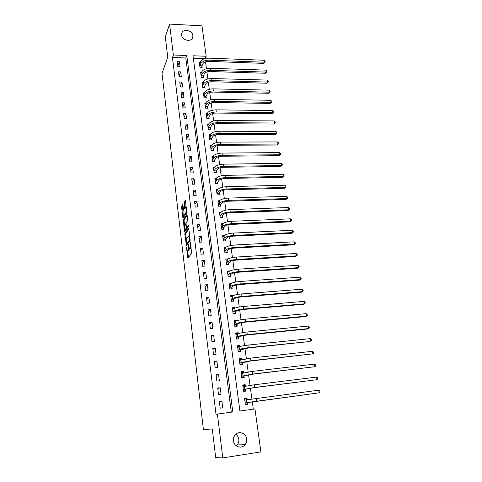 <?xml version="1.0" encoding="UTF-8"?>
<svg xmlns="http://www.w3.org/2000/svg" width="482" height="482" viewBox="0 0 482 482"><rect width="100%" height="100%" fill="white"/><g stroke="black" fill="none" stroke-linecap="round" stroke-linejoin="round"><path stroke-width="0.72" d="M186.45 247.103L187.811 258.075L191.589 253.544L190.523 242.627L190.378 244.26C190.547 246.079 190.438 247.338 190.047 248.025L189.336 248.435L188.438 244.663L188.426 246.724C188.595 248.531 188.486 249.766 188.107 250.441L187.42 250.839L186.45 247.103M192.872 35.632L192.746 37.415C191.565 42.452 182.021 40.482 181.618 35.084L181.732 33.385C182.883 28.281 192.451 30.239 192.872 35.632M235.782 434.282C237.469 435.469 238.476 437.138 238.801 439.301C239.036 441.422 238.524 443.295 237.258 444.928L236.325 445.88M246.597 438.885C246.844 441.078 246.32 443.024 245.025 444.717C241.633 449.351 233.999 446.814 233.481 440.849C233.246 438.747 233.728 436.873 234.921 435.228C238.253 430.396 246.037 432.854 246.597 438.885M182.973 205.272L182.672 204.711L181.696 206.26L181.606 207.429L182.979 218.219L186.703 212.827L186.799 211.634L185.371 200.614L184.022 202.579L184.63 208.766L185.715 207.742C186.341 209.248 186.413 210.839 185.932 212.526L183.232 216.135L183.009 211.423L183.491 209.658L182.973 205.272M222.78 457.9L215.707 457.641L212.261 428.841L203.44 429.884L162.012 73.312L167.736 57.262L165.302 36.933L169.58 24.1L201.982 25.829L206.188 56.274L193.011 55.767L239.897 411.001L254.954 408.959L260.895 451.899L222.78 457.9L217.406 414.056L232.794 411.965L186.799 55.526L173.369 55.002L169.58 24.1M231.294 412.17L185.811 57.985L172.454 57.479L216.014 414.321L217.406 414.056M172.454 57.479L173.369 55.002M184.895 233.348L186.335 245.579L190.059 240.777L188.878 228.902L188.558 228.287L184.895 233.348L185.811 233.306L186.233 238.843M185.166 231.167L184.407 231.203L183.287 219.726L187.022 214.363L187.643 220.666L186.148 222.811L186.052 223.985L186.588 227.576L188.281 225.371M184.407 231.203L184.708 231.806L188.432 226.63L188.372 225.359M222.744 407.832L221.925 401.283L219.382 401.614L220.196 408.17L222.744 407.832M221.045 394.228L220.232 387.757L217.701 388.064L218.509 394.547L221.045 394.228M219.358 380.78L218.557 374.375L216.038 374.665L216.834 381.081L219.358 380.78M217.695 367.477L216.9 361.145L214.4 361.416L215.183 367.76L217.695 367.477M216.05 354.318L215.267 348.052L212.773 348.311L213.55 354.583L216.05 354.318M214.418 341.304L213.647 335.111L211.164 335.352L211.929 341.551L214.418 341.304M212.809 328.429L212.044 322.301L209.574 322.524L210.333 328.664L212.809 328.429M211.212 315.698L210.459 309.637L207.995 309.842L208.748 315.915L211.212 315.698M209.64 303.1L208.887 297.099L206.441 297.292L207.188 303.298L209.64 303.1M208.079 290.634L207.338 284.699L204.898 284.88L205.639 290.821L208.079 290.634M206.537 278.307L205.802 272.432L203.374 272.595L204.103 278.476L206.537 278.307M205.007 266.106L204.284 260.292L201.868 260.443L202.591 266.257L205.007 266.106M203.5 254.032L202.777 248.284L200.373 248.411L201.09 254.171L203.5 254.032M202 242.085L201.289 236.397L198.897 236.511L199.602 242.211L202 242.085M200.524 230.263L199.819 224.63L197.439 224.733L198.138 230.372L200.524 230.263M199.06 218.563L198.361 212.99L195.987 213.074L196.68 218.659L199.06 218.563M197.608 206.983L196.921 201.464L194.559 201.542L195.246 207.061L197.608 206.983M196.174 195.517L195.493 190.059L193.143 190.119L193.818 195.59L196.174 195.517M194.758 184.172L194.077 178.768L191.74 178.816L192.408 184.232L194.758 184.172M193.348 172.948L192.68 167.597L190.348 167.628L191.017 172.984L193.348 172.948M191.957 161.825L191.294 156.53L188.974 156.554L189.637 161.856L191.957 161.825M190.583 150.824L189.926 145.576L187.618 145.588L188.269 150.836L190.583 150.824M189.221 139.925L188.57 134.737L186.269 134.731L186.914 139.931L189.221 139.925M187.866 129.14L187.227 124.001L184.937 123.982L185.576 129.128L187.866 129.14M186.534 118.458L185.895 113.366L183.612 113.342L184.245 118.439L186.534 118.458M185.208 107.878L184.576 102.841L182.304 102.805L182.931 107.848L185.208 107.878M183.895 97.406L183.274 92.417L181.009 92.369L181.63 97.364L183.895 97.406M182.6 87.037L181.979 82.097L179.732 82.036L180.346 86.983L182.6 87.037M181.316 76.765L180.702 71.872L178.46 71.8L179.069 76.704L181.316 76.765M180.039 66.594L179.437 61.744L177.201 61.666L177.804 66.522L180.039 66.594M253.309 409.182L252.285 401.747M251.899 398.945L250.423 388.197M250.031 385.377L248.579 374.803M248.188 371.953L246.754 361.554M246.362 358.686L244.952 348.45M244.555 345.558L243.169 335.484M242.765 332.574L241.404 322.663M241 319.735L239.656 309.98M239.253 307.028L237.933 297.43M237.524 294.46L236.222 285.019M235.812 282.03L234.535 272.734M234.119 269.727L232.86 260.581M232.445 257.557L231.209 248.555M230.788 245.513L229.571 236.656M229.149 233.595L227.95 224.877M227.528 221.804L226.347 213.219M225.919 210.134L224.757 201.681M224.335 198.584L223.19 190.263M222.762 187.149L221.636 178.961M221.202 175.834L220.093 167.772M219.659 164.633L218.569 156.698M218.135 153.541L217.063 145.733M216.623 142.564L215.568 134.876M215.129 131.7L214.092 124.133M213.653 120.94L212.628 113.487M212.182 110.282L211.176 102.949M210.73 99.738L209.742 92.514M209.296 89.29L208.32 82.181M207.875 78.946L206.911 71.951M206.465 68.703L205.519 61.816M204.615 58.69L193.336 58.262M247.224 399.699L246.995 398.03L244.519 398.355L245.386 404.82L247.875 404.488L247.634 402.729M245.386 386.184L245.187 384.684L242.717 384.985L243.579 391.384L246.055 391.071L245.814 389.329M243.579 372.821L243.398 371.483L240.94 371.773L241.789 378.099L244.254 377.804L244.019 376.081M241.783 359.608L241.627 358.427L239.18 358.692L240.024 364.952L242.47 364.675L242.241 362.976M240.012 346.534L239.873 345.51L237.439 345.763L238.271 351.95L240.711 351.691L240.482 350.01M238.259 333.604L238.138 332.731L235.716 332.966L236.542 339.093L238.97 338.846L238.741 337.183M236.523 320.813L236.427 320.09L234.011 320.313L234.83 326.368L237.246 326.145L237.024 324.494M234.806 308.161L234.728 307.582L232.33 307.787L233.137 313.782L235.541 313.571L235.318 311.938M233.107 295.641L233.053 295.207L230.661 295.4L231.456 301.328L233.854 301.136L233.637 299.521M231.432 283.259L229.01 283.139L229.8 289.007L232.185 288.826L231.969 287.23M229.769 271.005L227.377 271.005L228.161 276.813L230.535 276.65L230.318 275.071M228.125 258.882L225.763 259.003L226.534 264.745L228.902 264.6L228.685 263.033M226.281 247.007L224.166 247.121L224.931 252.809L227.281 252.67L227.07 251.122M224.473 235.27L222.582 235.361L223.341 240.988L225.684 240.867L225.474 239.337M222.732 223.648L221.015 223.72L221.762 229.293L224.1 229.191L223.889 227.673M221.045 212.146L219.467 212.207L220.208 217.719L222.527 217.623L222.329 216.123M219.4 200.753L217.93 200.801L218.665 206.26L220.979 206.182L220.774 204.693M217.798 189.48L216.412 189.516L217.141 194.921L219.443 194.855L219.244 193.384M216.213 178.316L214.906 178.34L215.629 183.69L217.918 183.636L217.725 182.184M214.659 167.26L213.418 167.278L214.129 172.574L216.412 172.532L216.219 171.092M213.122 156.319L211.941 156.331L212.652 161.572L214.924 161.542L214.731 160.114M211.604 145.48L210.483 145.486L211.182 150.673L213.448 150.661L213.255 149.245M210.104 134.749L209.037 134.749L209.73 139.888L211.984 139.882L211.797 138.485M208.628 124.121L207.609 124.115L208.296 129.206L210.538 129.212L210.351 127.826M207.17 113.601L206.194 113.589L206.868 118.632L209.104 118.65L208.923 117.277M205.724 103.178L204.79 103.166L205.459 108.155L207.688 108.185L207.501 106.829M204.296 92.857L203.398 92.839L204.067 97.78L206.284 97.822L206.097 96.478M202.886 82.633L202.024 82.615L202.681 87.507L204.892 87.561L204.711 86.23M201.488 72.511L200.663 72.487L201.313 77.337L203.512 77.397L203.332 76.078M200.108 62.485L199.313 62.455L199.958 67.257L202.145 67.329L201.97 66.022M205.163 58.533L206.188 56.274M185.811 57.985L186.799 55.526M246.995 398.03L244.555 398.614M245.187 384.684L242.777 385.413M243.398 371.483L241.018 372.357M241.627 358.427L239.277 359.439M239.873 345.51L237.716 346.576M238.138 332.731L236.21 333.815M236.427 320.09L234.668 321.193M234.728 307.582L233.101 308.709M233.053 295.207L231.529 296.358M231.39 282.964L229.956 284.145M229.745 270.848L229.263 271.276M221.925 401.283L219.424 401.922M220.232 387.757L217.768 388.558M218.557 374.375L216.123 375.345M216.9 361.145L214.502 362.277M215.267 348.052L212.899 349.348M213.647 335.111L211.315 336.557M212.044 322.301L209.742 323.904M210.459 309.637L208.188 311.384M208.887 297.099L206.651 298.997M207.338 284.699L205.127 286.736M205.802 272.432L203.627 274.607M204.284 260.292L202.133 262.606M202.777 248.284L200.663 250.724M201.289 236.397L199.205 238.97M199.819 224.63L197.759 227.329M198.361 212.99L196.331 215.816M196.921 201.464L194.915 204.41M195.493 190.059L193.517 193.125M194.077 178.768L192.125 181.955M192.68 167.597L190.758 170.893M191.294 156.53L189.396 159.94M189.926 145.576L188.052 149.095M188.57 134.737L186.721 138.358M187.227 124.001L185.401 127.73M185.895 113.366L184.094 117.198M184.576 102.841L182.798 106.775M183.274 92.417L181.521 96.448M181.979 82.097L180.25 86.224M180.702 71.872L178.991 76.096M179.437 61.744L177.75 66.058M188.348 250.797L187.799 250.827M189.432 248.507L188.727 250.773M190.276 248.387L189.733 248.417M191.131 247.706L190.667 248.369M187.661 250.929L188.42 257.346M188.896 229.071L185.811 233.306M186.847 244.019L186.938 244.802M186.197 243.603L186.413 244.043L189.673 239.807L188.974 235.626L186.353 238.614L186.197 243.603M190.173 240.325L187.329 243.994M185.299 230.986L185.154 229.745M184.6 225.046L184.1 220.846L183.19 220.883M187.233 215.213L184.196 219.69L184.1 220.846M187.643 227.522L186.715 227.564L187.643 227.522L188.51 226.311M184.63 224.992C184.154 226.642 184.232 228.227 184.859 229.739L186.028 228.528L186.124 227.359L185.588 223.781L184.63 224.992M185.172 229.727L186.106 229.661L185.19 229.703M187.064 227.558L186.106 229.661M183.534 216.123L184.473 216.044L183.564 216.081M186.781 212.598L184.473 216.044M186.329 207.718L185.715 207.742M185.588 201.524L184.847 203.729L185.335 207.85M183.009 205.585L182.509 207.399L182.991 211.459M183.54 216.123L183.684 217.334M245.338 404.47L246.917 404.139L245.326 404.35M244.603 398.982L246.188 398.777L247.158 399.711M247.706 402.584L319.211 392.818L246.633 402.603L245.224 402.91L247.706 402.584L246.917 404.139M318.771 390.185L319.813 390.878L319.988 391.926L319.211 392.818L318.771 390.185L244.754 400.108M243.555 391.203L245.109 390.782L243.524 390.98M242.808 385.672L244.392 385.473L245.205 386.221M245.892 389.179L253.875 387.715L317.036 379.689L254.695 387.486L243.416 389.492L245.892 389.179L245.109 390.782M316.602 377.087L317.644 377.792L317.813 378.834L317.036 379.689L316.602 377.087L254.321 384.787L242.952 386.727M241.789 378.087L243.32 377.569L241.747 377.755M241.036 372.502L242.609 372.321L243.277 372.899M244.091 375.924L252.014 374.315L314.885 366.706L252.821 374.044L241.633 376.219L244.091 375.924L243.32 377.569M314.457 364.127L315.493 364.85L315.662 365.88L314.885 366.706L314.457 364.127L252.448 371.375L241.169 373.484M240.572 364.892L241.554 364.494L239.982 364.675M239.283 359.482L240.849 359.307L241.368 359.729M242.313 362.813L250.17 361.072L312.758 353.86L250.971 360.747L241.211 362.53L239.861 363.091L242.313 362.813L241.554 364.494M312.33 351.306L313.366 352.041L313.535 353.059L312.758 353.86L312.33 351.306L250.598 358.108L239.409 360.391M239.186 351.854L239.807 351.565L238.241 351.733M237.554 346.594L239.476 346.709M240.554 349.842L248.351 347.968L309.673 341.527L249.134 347.6C244.501 348.143 241.271 348.763 239.446 349.468L238.114 350.101L240.554 349.842L239.807 351.565M310.233 338.623L311.264 339.37L311.432 340.382L310.649 341.148L310.233 338.623L248.772 344.992C244.139 345.522 240.916 346.154 239.096 346.871L237.662 347.444M237.698 338.979L236.517 338.93M235.837 333.851L237.602 333.851M238.813 337.014L240.138 336.303L246.543 335.008L307.6 328.995L308.564 328.573L247.326 334.598C242.711 335.117 239.5 335.761 237.698 336.544L236.385 337.255L238.813 337.014L238.072 338.774M308.155 326.073L309.179 326.838L309.348 327.832L308.564 328.573L308.155 326.073L246.965 332.014C242.356 332.526 239.15 333.183 237.355 333.978L235.939 334.629M236.162 326.242L234.812 326.266M234.138 321.241L235.752 321.145M237.09 324.32L238.403 323.536C239.596 322.964 241.717 322.518 244.766 322.187L305.552 316.59L306.504 316.132L245.531 321.735C240.94 322.229 237.753 322.904 235.969 323.759L234.674 324.549L237.09 324.32L236.361 326.121M306.094 313.662L307.124 314.433L307.287 315.421L306.504 316.132L306.094 313.662L245.175 319.18C240.59 319.668 237.403 320.349 235.626 321.217L234.234 321.952M234.589 313.655L233.131 313.74M232.457 308.763L233.854 308.643M235.391 311.764L236.68 310.902C237.861 310.288 239.97 309.818 243 309.504L303.527 304.317L304.467 303.823L243.759 309.01C239.186 309.48 236.023 310.185 234.258 311.113L232.981 311.974L235.391 311.764L234.668 313.601M304.058 301.37L305.082 302.16L305.245 303.136L304.467 303.823L304.058 301.37L243.404 306.48C238.837 306.95 235.68 307.655 233.921 308.601L232.547 309.414M230.8 296.418L231.95 296.328M233.704 299.34L234.975 298.406C236.144 297.743 238.241 297.261 241.253 296.96L301.515 292.17L302.449 291.634L242 296.424C237.457 296.876 234.312 297.599 232.571 298.599L231.306 299.533L233.704 299.34L232.999 301.202M302.045 289.212L303.07 290.013L303.226 290.977L302.449 291.634L302.045 289.212L241.657 293.924C237.114 294.369 233.969 295.098 232.234 296.111L230.878 297.008M229.155 284.199L230.107 284.133M232.035 287.049L233.294 286.043C234.445 285.332 236.523 284.832 239.53 284.549L299.533 280.15L300.449 279.578L240.265 283.97C235.74 284.398 232.619 285.151 230.896 286.218L229.649 287.224L232.035 287.049L231.36 288.887M300.051 277.18L301.069 277.987L301.232 278.945L300.449 279.578L300.051 277.18L239.922 281.494C235.403 281.922 232.282 282.675 230.565 283.759L229.227 284.729M227.528 272.113L228.323 272.059M230.384 274.885L231.625 273.812C232.77 273.053 234.83 272.541 237.825 272.27L297.569 268.257L298.472 267.643L238.548 271.649C234.047 272.059 230.944 272.83 229.239 273.969L228.01 275.047L230.384 274.885L229.739 276.704M298.081 265.275L299.093 266.094L299.256 267.04L298.472 267.643L298.081 265.275L238.21 269.203C233.71 269.607 230.607 270.384 228.908 271.535L227.588 272.583M225.919 260.147L226.576 260.111M228.751 262.847L229.974 261.702C231.107 260.901 233.155 260.37 236.132 260.117L295.623 256.478L296.514 255.834L236.849 259.461C232.366 259.846 229.287 260.648 227.6 261.853L226.389 262.991L228.751 262.847L228.137 264.648M296.129 253.484L297.141 254.315L297.298 255.255L296.514 255.834L296.129 253.484L236.511 257.039C232.035 257.424 228.956 258.225 227.275 259.443L225.974 260.557M224.323 248.308L224.871 248.278M227.136 250.935L228.341 249.724C229.462 248.881 231.499 248.332 234.463 248.091L293.695 244.826L294.58 244.145L235.168 247.399C230.709 247.766 227.643 248.585 225.98 249.857L224.781 251.068L227.136 250.935L226.54 252.713M294.195 241.819L295.207 242.657L295.358 243.591L294.58 244.145L294.195 241.819L234.836 245.001C230.378 245.368 227.317 246.188 225.654 247.471L224.371 248.664M295.358 243.591L293.695 244.826M222.744 236.59L223.196 236.572M225.54 239.144L226.727 237.873C227.835 236.981 229.86 236.421 232.806 236.192L291.791 233.288L292.664 232.571L233.505 235.463C229.064 235.812 226.022 236.65 224.371 237.988L223.196 239.259L225.54 239.144L224.967 240.904M292.279 230.269L293.291 231.119L293.442 232.041L292.664 232.571L292.279 230.269L233.174 233.089C228.739 233.433 225.697 234.282 224.052 235.632L222.786 236.891M293.442 232.041L291.791 233.288M221.184 224.992L221.551 224.98M223.955 227.474L225.13 226.136C226.221 225.208 228.233 224.636 231.167 224.419L289.899 221.871L290.767 221.118L231.86 223.654C227.438 223.979 224.413 224.841 222.786 226.245L221.624 227.576L223.955 227.474L223.407 229.221M290.387 218.84L291.393 219.702L291.544 220.611L290.767 221.118L290.387 218.84L231.535 221.304C227.118 221.63 224.094 222.497 222.467 223.907L221.22 225.233M291.544 220.611L289.899 221.871M222.389 215.924L223.546 214.526C224.63 213.556 226.63 212.972 229.546 212.761L288.031 210.562L288.887 209.778L230.227 211.966C225.829 212.273 222.823 213.158 221.214 214.617L220.063 216.014L222.389 215.924L221.859 217.653M288.513 207.525L289.513 208.393L289.664 209.296L288.887 209.778L288.513 207.525L229.908 209.64C225.51 209.947 222.509 210.833 220.901 212.309L219.665 213.701M289.664 209.296L288.031 210.562M220.834 204.495L221.979 203.036C223.052 202.024 225.04 201.422 227.944 201.229L286.181 199.367L287.025 198.548L228.619 200.392C224.238 200.687 221.25 201.59 219.659 203.109L218.527 204.573L220.834 204.495L220.328 206.206M286.657 196.319L287.658 197.198L287.802 198.09L287.025 198.548L286.657 196.319L228.299 198.096C223.919 198.379 220.937 199.289 219.346 200.825L218.129 202.283M287.802 198.09L286.181 199.367M219.304 193.174L220.431 191.661C221.491 190.607 223.467 189.992 226.359 189.812L284.356 188.287L285.187 187.438L227.022 188.944C222.66 189.215 219.696 190.143 218.117 191.722L216.996 193.24L219.304 193.174L218.81 194.873M284.82 185.227L285.814 186.118L285.965 186.998L285.187 187.438L284.82 185.227L226.703 186.667C222.347 186.938 219.382 187.866 217.81 189.456L216.611 190.98M285.965 186.998L284.356 188.287M217.78 181.973L218.9 180.401C219.943 179.31 221.907 178.683 224.787 178.515L282.542 177.31L283.362 176.43L225.443 177.611C221.105 177.864 218.153 178.81 216.593 180.449L215.49 182.027L217.78 181.973L217.31 183.654M283 174.243L283.994 175.141L284.139 176.02L283.362 176.43L283 174.243L225.13 175.358C220.792 175.611 217.846 176.557 216.291 178.207L215.105 179.792M284.139 176.02L282.542 177.31M216.279 170.881L217.376 169.248C218.412 168.128 220.364 167.483 223.232 167.326L280.747 166.447L281.554 165.537L223.877 166.392C219.557 166.627 216.629 167.597 215.086 169.284L213.996 170.923L216.279 170.881L215.822 172.544M281.199 163.368L282.193 164.278L282.332 165.145L281.554 165.537L281.199 163.368L223.57 164.163C219.25 164.398 216.322 165.362 214.785 167.067L213.61 168.718M282.332 165.145L280.747 166.447M214.785 159.904L215.876 158.217C216.9 157.054 218.84 156.397 221.69 156.252L278.97 155.686L279.771 154.746L222.329 155.288C218.033 155.505 215.117 156.493 213.592 158.241L212.514 159.928L214.785 159.904L214.345 161.548M279.415 152.601L280.404 153.517L280.548 154.379L279.771 154.746L279.415 152.601L222.021 153.077C217.725 153.294 214.815 154.282 213.291 156.041L212.134 157.753M280.548 154.379L278.97 155.686M213.315 149.028L214.388 147.287C215.4 146.088 217.328 145.425 220.166 145.287L277.204 145.034L278 144.064L220.798 144.293C216.52 144.498 213.622 145.498 212.11 147.299L211.05 149.046L213.315 149.028L212.887 150.661M277.65 141.937L278.632 142.865L278.777 143.714L278 144.064L277.65 141.937L220.491 142.106C216.219 142.31 213.327 143.317 211.815 145.124L210.676 146.896M278.777 143.714L277.204 145.034M211.851 138.268L212.911 136.472C213.918 135.237 215.828 134.562 218.659 134.436L275.463 134.484L276.246 133.484L219.28 133.412C215.02 133.598 212.14 134.617 210.646 136.472L209.598 138.268L211.851 138.268L211.441 139.882M275.897 131.381L276.885 132.315L277.023 133.153L276.246 133.484L275.897 131.381L218.979 131.243C214.725 131.429 211.845 132.454 210.357 134.321L209.23 136.141M277.023 133.153L275.463 134.484M210.405 127.61L211.453 125.76C212.448 124.495 214.351 123.802 217.165 123.687L273.74 124.031L274.511 123.006L217.78 122.633C213.538 122.802 210.676 123.844 209.194 125.748L208.164 127.597L210.405 127.61L210.007 129.212M274.168 120.922L275.15 121.868L275.288 122.699L274.511 123.006L274.168 120.922L217.478 120.488C213.243 120.657 210.387 121.699 208.911 123.615L207.796 125.501M275.288 122.699L273.74 124.031M208.977 117.054L210.007 115.156C210.989 113.854 212.881 113.15 215.683 113.047L272.029 113.686L272.794 112.631L216.291 111.963C212.068 112.119 209.224 113.174 207.76 115.132L206.742 117.03L208.977 117.054L208.592 118.644M272.451 110.565L273.427 111.517L273.565 112.342L272.794 112.631L272.451 110.565L215.996 109.842C211.779 109.992 208.935 111.053 207.477 113.023L206.374 114.957M273.565 112.342L272.029 113.686M207.555 106.6L208.579 104.654C209.55 103.317 211.429 102.606 214.219 102.515L270.336 103.431L271.089 102.353L214.821 101.401C210.616 101.539 207.79 102.612 206.338 104.618L205.332 106.57L207.555 106.6L207.182 108.179M270.751 100.31L271.728 101.268L271.86 102.082L271.089 102.353L270.751 100.31L214.526 99.298C210.327 99.437 207.501 100.515 206.055 102.527L204.971 104.516M271.86 102.082L270.336 103.431M206.151 96.249L207.158 94.255C208.122 92.887 209.989 92.164 212.773 92.08L268.655 93.279L269.402 92.17L213.357 90.941C209.176 91.062 206.368 92.152 204.934 94.207L203.934 96.207L206.151 96.249L205.79 97.816M269.07 90.146L270.041 91.116L270.173 91.923L269.402 92.17L269.07 90.146L213.068 88.857C208.887 88.983 206.085 90.074 204.651 92.14L203.579 94.183M270.173 91.923L268.655 93.279M204.76 86.001L205.754 83.952C206.706 82.555 208.567 81.82 211.333 81.747L266.992 83.223L267.733 82.091L211.917 80.578C207.748 80.693 204.958 81.795 203.537 83.898L202.554 85.947L204.76 86.001L204.41 87.549M267.402 80.084L268.372 81.054L268.504 81.856L267.733 82.091L267.402 80.084L211.628 78.518C207.465 78.626 204.675 79.735 203.259 81.85L202.205 83.94M268.504 81.856L266.992 83.223M203.386 75.843L204.368 73.752C205.308 72.324 207.158 71.583 209.911 71.517L265.347 73.258L266.076 72.101L210.489 70.324C206.338 70.414 203.561 71.541 202.157 73.686L201.187 75.782L203.386 75.843L203.043 77.385M265.751 70.113L266.715 71.095L266.847 71.89L266.076 72.101L265.751 70.113L210.2 68.281C206.055 68.372 203.284 69.498 201.886 71.655L200.837 73.8M266.847 71.89L265.347 73.258M202.018 65.787L202.988 63.654C203.922 62.196 205.76 61.437 208.501 61.383L263.72 63.389L264.437 62.208L209.068 60.166C204.94 60.244 202.181 61.383 200.789 63.576L199.831 65.715L202.018 65.787L201.693 67.317M264.112 60.238L265.076 61.226L265.208 62.015L264.437 62.208L264.112 60.238L208.79 58.141C204.663 58.22 201.904 59.358 200.518 61.563L199.488 63.757M265.208 62.015L263.72 63.389M186.703 247.893L186.377 247.911M190.565 242.988L190.227 243M188.613 245.471L188.281 245.483M189.034 250.387L188.107 250.441M188.763 246.706L188.426 246.724M190.986 247.971L190.047 248.025M190.715 244.241L190.378 244.26M188.402 257.37L187.504 257.418M186.859 244.904L186.028 244.946M185.715 234.457L184.799 234.505M190.179 239.783L189.673 239.807M190.083 238.964L189.745 238.976M189.926 237.644L189.583 237.662M184.196 219.69L183.287 219.726M186.95 228.486L186.028 228.528M186.48 227.341L186.124 227.359M186.1 224.377L185.769 224.389M186.799 212.496L185.932 212.526M185.142 208.152L184.455 208.176M184.847 203.729L183.925 203.759M184.937 202.548L184.022 202.579M183.509 217.599L182.805 217.623M182.509 207.399L181.606 207.429M182.6 206.23L181.696 206.26M246.633 402.603L246.266 399.891M256.593 401.078L256.207 398.349M244.808 389.094L244.44 386.413M254.695 387.486L254.321 384.787M243 375.743L242.639 373.086M252.821 374.044L252.448 371.375M241.211 362.53L240.861 359.909M250.971 360.747L250.598 358.108M239.446 349.468L239.096 346.871M249.134 347.6L248.772 344.992M237.698 336.544L237.355 333.978M247.326 334.598L246.965 332.014M235.969 323.759L235.626 321.217M245.531 321.735L245.175 319.18M234.258 311.113L233.921 308.601M243.759 309.01L243.404 306.48M232.571 298.599L232.234 296.111M242 296.424L241.657 293.924M230.896 286.218L230.565 283.759M240.265 283.97L239.922 281.494M229.239 273.969L228.908 271.535M238.548 271.649L238.21 269.203M227.6 261.853L227.275 259.443M236.849 259.461L236.511 257.039M225.98 249.857L225.654 247.471M235.168 247.399L234.836 245.001M224.371 237.988L224.052 235.632M233.505 235.463L233.174 233.089M222.786 226.245L222.467 223.907M231.86 223.654L231.535 221.304M221.214 214.617L220.901 212.309M230.227 211.966L229.908 209.64M219.659 203.109L219.346 200.825M228.619 200.392L228.299 198.096M218.117 191.722L217.81 189.456M227.022 188.944L226.703 186.667M216.593 180.449L216.291 178.207M225.443 177.611L225.13 175.358M215.086 169.284L214.785 167.067M223.877 166.392L223.57 164.163M213.592 158.241L213.291 156.041M222.329 155.288L222.021 153.077M212.11 147.299L211.815 145.124M220.798 144.293L220.491 142.106M210.646 136.472L210.357 134.321M219.28 133.412L218.979 131.243M209.194 125.748L208.911 123.615M217.78 122.633L217.478 120.488M207.76 115.132L207.477 113.023M216.291 111.963L215.996 109.842M206.338 104.618L206.055 102.527M214.821 101.401L214.526 99.298M204.934 94.207L204.651 92.14M213.357 90.941L213.068 88.857M203.537 83.898L203.259 81.85M211.917 80.578L211.628 78.518M202.157 73.686L201.886 71.655M210.489 70.324L210.2 68.281M200.789 63.576L200.518 61.563M209.068 60.166L208.79 58.141M192.746 37.415L192.481 38.072M245.025 444.717L237.258 444.928M189.679 235.59L188.974 235.626M186.034 223.756L185.588 223.781"/></g></svg>
